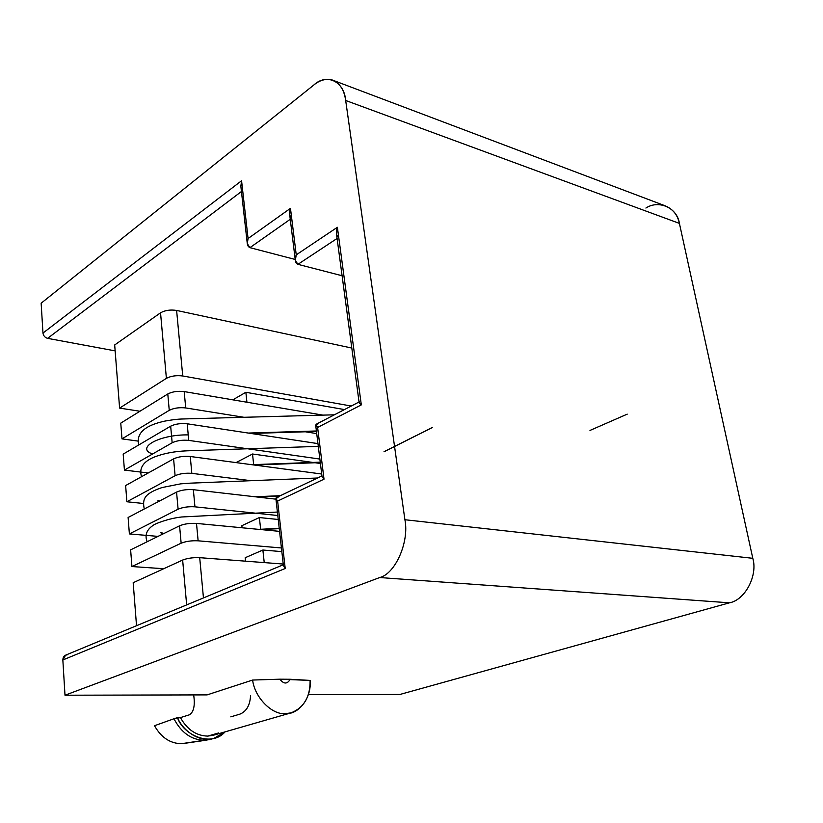 <?xml version="1.0" encoding="UTF-8"?>
<svg xmlns="http://www.w3.org/2000/svg" width="823" height="823" viewBox="0 0 823 823"><rect width="100%" height="100%" fill="white"/><g stroke="black" fill="none" stroke-linecap="round" stroke-linejoin="round"><path stroke-width="1.23" d="M251.797 464.697L320.24 462.156L251.797 464.697M258.741 529.374L279.223 528.335L258.741 529.374M248.33 433.063L316.392 430.974L248.33 433.063M188.241 434.904C159.806 434.328 135.003 447.99 152.553 453.998M255.181 496.783L280.314 495.683L255.181 496.783M218.733 732.923L207.725 736.101C196.327 735.813 187.222 729.651 180.432 717.605L189.362 714.806C193.652 712.132 195.123 705.825 193.796 695.888C195.123 705.825 193.652 712.132 189.362 714.806L180.432 717.605C187.222 729.651 196.327 735.813 207.725 736.101L213.147 735.299L291.023 712.862L285.499 713.644C272.074 715.125 254.677 697.513 252.62 680.045L207.098 694.89L64.996 695.219L62.846 659.974C62.97 656.847 64.41 655.149 67.188 654.871M250.552 695.723C249.986 705.352 246.437 711.484 239.905 714.127L230.821 716.843M210.811 739.27L181.41 743.704C170.124 743.467 161.154 737.48 154.508 725.721C161.154 737.48 170.124 743.467 181.41 743.704L204.423 740.289C191.44 739.928 181.286 732.748 173.962 718.757L154.508 725.721L173.962 718.757C181.286 732.748 191.44 739.928 204.423 740.289L209.443 739.63M182.644 560.052L133.182 582.715L136.525 625.706L133.182 582.715L182.644 560.052L186.656 604.895L182.644 560.052C187.449 558.21 193.138 557.418 199.701 557.675L203.456 597.92L199.701 557.675C193.138 557.418 187.449 558.21 182.644 560.052M645.901 208.044C658.678 199.588 677.206 207.684 679.407 223.393L752.798 558.313C757.993 575.606 744.959 600.152 729.466 602.817L399.947 694.458L308.327 694.663L399.947 694.458L729.466 602.817L379.712 577.54C395.297 573.837 409.453 541.843 404.906 519.735L345.681 100.478C344.158 81.096 326.484 73.103 313.851 84.985L41.15 303.214L42.971 333.068L41.15 303.214L313.851 84.985C319.633 80.212 325.651 78.504 331.885 79.862C339.59 82.825 344.189 89.697 345.681 100.478L404.906 519.735L752.798 558.313L679.407 223.393L345.681 100.478L679.407 223.393C677.524 214.587 672.545 208.641 664.47 205.544L331.885 79.862M283.235 564.043L199.701 557.675L283.235 564.043M163.726 568.724L131.927 566.543L130.631 549.857L131.927 566.543L181.142 543.201L179.579 525.804L130.631 549.857L179.579 525.804L181.142 543.201C185.916 541.308 191.584 540.505 198.127 540.814L281.425 547.964L198.127 540.814L196.502 523.418L198.127 540.814C191.584 540.505 185.916 541.308 181.142 543.201L131.927 566.543L163.726 568.724M158.026 536.39L129.386 533.921L128.11 517.472L129.386 533.921L178.097 509.211L176.564 492.082L128.11 517.472L176.564 492.082L178.097 509.211C182.829 507.215 188.446 506.412 194.948 506.824L277.793 515.517L194.948 506.824L193.354 489.695L194.948 506.824C188.446 506.412 182.829 507.215 178.097 509.211L129.386 533.921L158.026 536.39M143.171 503.46L126.886 501.773L125.631 485.56L126.886 501.773L175.104 475.735L173.591 458.874L125.631 485.56L173.591 458.874L175.104 475.735C179.795 473.647 185.37 472.855 191.831 473.359L251.118 480.704L191.831 473.359L190.257 456.498L191.831 473.359C185.37 472.855 179.795 473.647 175.104 475.735L126.886 501.773L143.171 503.46M148.253 472.978L124.427 470.087L123.183 454.121L124.427 470.087L172.161 442.784L170.67 426.17L123.183 454.121L170.67 426.17L172.161 442.784C176.801 440.593 182.325 439.801 188.745 440.398L319.859 459.059L188.745 440.398L187.202 423.794L188.745 440.398C182.325 439.801 176.801 440.593 172.161 442.784L124.427 470.087L148.253 472.978M137.976 441.077L121.989 438.875L120.765 423.135L121.989 438.875L169.25 410.327L167.789 393.97L120.765 423.135L167.789 393.97L169.25 410.327C173.848 408.043 179.342 407.251 185.72 407.941L243.978 417.292L185.72 407.941L184.187 391.583L185.72 407.941C179.342 407.251 173.848 408.043 169.25 410.327L121.989 438.875L137.976 441.077M139.931 411.243L119.602 408.105L114.685 344.96L119.602 408.105L166.39 378.354L160.536 312.822L114.685 344.96L160.536 312.822L166.39 378.354C170.947 375.988 176.389 375.195 182.737 375.977L351.277 406.037L182.737 375.977L176.616 310.446L182.737 375.977C176.389 375.195 170.947 375.988 166.39 378.354L119.602 408.105L139.931 411.243M275.952 499.17L193.354 489.695C186.872 489.243 181.276 490.035 176.564 492.082C181.276 490.035 186.872 489.243 193.354 489.695L275.952 499.17M279.563 531.36L196.502 523.418C189.979 523.058 184.342 523.86 179.579 525.804C184.342 523.86 189.979 523.058 196.502 523.418L279.563 531.36M317.956 443.618L187.202 423.794C180.803 423.145 175.289 423.938 170.67 426.17C175.289 423.938 180.803 423.145 187.202 423.794L317.956 443.618M321.711 474.017L190.257 456.498C183.817 455.942 178.262 456.734 173.591 458.874C178.262 456.734 183.817 455.942 190.257 456.498L321.711 474.017M291.63 217.714C289.377 215.965 288.986 212.838 290.468 208.332L248.073 238.536C246.622 243.361 247.239 246.396 249.925 247.651L290.262 219.288L249.925 247.651L295.22 259.471L249.925 247.651L247.281 243.598L248.073 238.536L241.571 180.741L240.851 186.276L241.571 180.741L42.971 333.068C43.413 335.815 44.967 337.574 47.611 338.356L241.437 191.502L47.611 338.356L115.148 350.876L47.611 338.356C44.967 337.574 43.413 335.815 42.971 333.068L241.571 180.741L248.073 238.536L290.468 208.332L296.239 254.852L337.379 227.282L361.318 404.885L317.616 427.456L324.015 479.181L277.618 501.053L285.211 568.498L62.846 659.974L64.996 695.219L207.098 694.89L252.62 680.045L279.861 679.191L310.106 680.415C310.281 696.958 303.924 707.77 291.023 712.862M180.432 717.605L177.49 717.646C183.107 734.97 211.305 747.737 225.07 731.863L213.815 738.416C198.682 742.974 182.346 729.857 177.49 717.646L173.962 718.757L180.432 717.605M182.644 743.632L206.892 740.093M351.812 348.057L176.616 310.446C170.361 309.489 164.991 310.281 160.536 312.822C164.991 310.281 170.361 309.489 176.616 310.446L351.812 348.057M64.996 695.219L379.712 577.54L64.996 695.219M404.906 519.735C409.453 541.843 395.297 573.837 379.712 577.54L729.466 602.817C744.959 600.152 757.993 575.606 752.798 558.313L404.906 519.735M338.706 237.158C336.154 235.604 335.712 232.312 337.379 227.282L296.239 254.852C294.644 259.893 295.21 263.051 297.936 264.337L337.08 238.464L297.936 264.337L342.09 275.746L297.936 264.337L295.334 260.377L296.239 254.852L290.468 208.332L289.655 214.381M322.976 415.131L184.187 391.583C177.83 390.853 172.367 391.645 167.789 393.97C172.367 391.645 177.83 390.853 184.187 391.583L322.976 415.131M336.391 233.3L359.116 402.457L361.318 404.885L337.379 227.282L336.463 233.845M359.054 401.994L316.022 424.349L317.616 427.456L361.318 404.885C359.373 403.373 358.725 402.344 359.404 401.809M321.947 475.92L276.435 497.534C275.448 498.193 275.849 499.366 277.618 501.053L324.015 479.181L322.03 476.599L324.015 479.181L317.616 427.456L315.672 425.1L317.771 424.287M283.318 564.763L65.614 655.159L62.846 659.974L285.211 568.498L283.4 565.535L285.211 568.498L277.618 501.053L275.89 498.584L278.081 497.401M245.861 392.293L232.827 399.834L245.861 392.293L246.931 402.231L245.861 392.293L344.446 409.576L245.861 392.293M290.159 679.263L279.861 679.191C283.863 684.263 287.299 684.283 290.159 679.263C287.299 684.283 283.863 684.263 279.861 679.191L252.62 680.045C254.677 697.513 272.074 715.125 285.499 713.644C299.243 714.621 311.814 697.153 310.106 680.415L290.159 679.263M316.721 433.577L305.343 431.787L316.721 433.577M252.517 454.008L236.067 462.598L252.517 454.008L253.7 464.954L252.517 454.008L320.414 463.493L252.517 454.008M242.085 527.78L241.869 525.681L242.085 527.78M259.379 517.554L241.869 525.681L259.379 517.554L260.675 529.559L259.379 517.554L278.236 519.488L259.379 517.554M281.836 551.616L262.876 550.031L264.234 562.593L262.876 550.031L245.192 557.727L245.542 561.163L245.192 557.727L262.876 550.031L281.836 551.616M384.032 451.776L432.589 427.415M431.468 427.898L425.481 430.902M416.448 435.429L384.022 451.693M318.295 446.375L187.109 450.819C174.517 451.323 163.489 453.432 154.024 457.156C143.079 461.765 138.922 468.277 141.546 476.702M320.291 462.557L254.235 465.026M589.978 430.439L627.239 414.144M277.402 512.05L181.657 516.988C168.89 518.356 155.012 523.613 153.016 525.455C146.566 529.868 144.611 535.289 147.152 541.729M279.264 528.644L260.829 529.57M162.193 534.353L160.495 532.306L163.777 533.561M334.364 414.813L186.986 418.856C180.916 419.123 178.468 418.701 164.96 421.078C144.653 425.45 135.929 433.402 138.778 444.945M316.454 431.447L250.943 433.464M317.534 478.009L190.144 483.163L180.638 483.852L161.956 487.566C144.159 493.687 142.266 498.964 144.262 509.005M279.491 496.084L257.445 497.041M157.985 500.374L158.541 500.775M213.815 738.416L210.225 739.435M240.8 185.823L247.281 243.598M289.593 213.877L295.334 260.377M315.672 425.1L322.03 476.599M275.89 498.584L283.431 565.751"/></g></svg>
